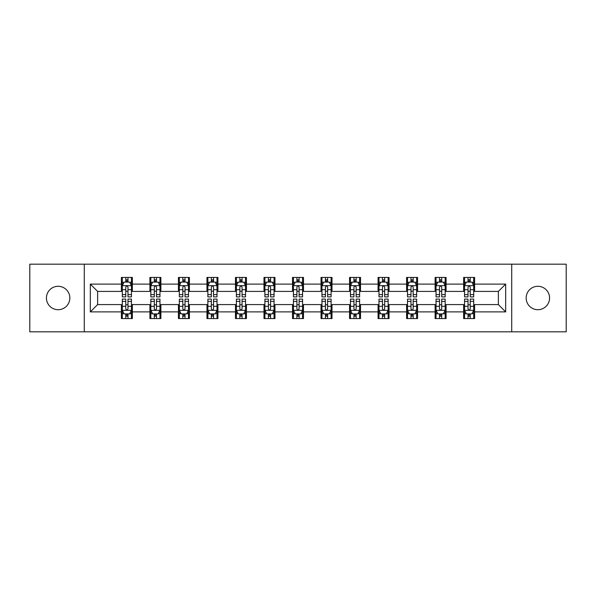 <?xml version="1.0" encoding="UTF-8"?>
<svg xmlns="http://www.w3.org/2000/svg" width="596" height="596" viewBox="0 0 596 596"><rect width="100%" height="100%" fill="white"/><g stroke="black" fill="none" stroke-linecap="round" stroke-linejoin="round"><path stroke-width="0.89" d="M537.86 286.296A11.704 11.704 0 0 0 526.164 298A11.704 11.704 0 0 0 537.86 309.704A11.704 11.704 0 0 0 549.564 298A11.704 11.704 0 0 0 537.86 286.296M58.14 286.296A11.704 11.704 0 0 0 46.436 298A11.704 11.704 0 0 0 58.14 309.704A11.704 11.704 0 0 0 69.836 298A11.704 11.704 0 0 0 58.14 286.296M511.718 331.823L566.2 331.823L566.2 264.177L511.718 264.177L511.718 331.823L84.282 331.823L84.282 264.177L29.8 264.177L29.8 331.823L84.282 331.823M511.718 264.177L84.282 264.177M474.61 284.106L474.61 277.431L463.636 277.431L463.636 284.106L446.084 284.106L446.084 277.431L435.117 277.431L435.117 284.106L417.565 284.106L417.565 277.431L406.599 277.431L406.599 284.106L389.046 284.106L389.046 277.431L378.073 277.431L378.073 284.106L360.528 284.106L360.528 277.431L349.554 277.431L349.554 284.106L332.002 284.106L332.002 277.431L321.035 277.431L321.035 284.106L303.483 284.106L303.483 277.431L292.517 277.431L292.517 284.106L274.965 284.106L274.965 277.431L263.998 277.431L263.998 284.106L246.446 284.106L246.446 277.431L235.472 277.431L235.472 284.106L217.927 284.106L217.927 277.431L206.954 277.431L206.954 284.106L189.401 284.106L189.401 277.431L178.435 277.431L178.435 284.106L160.883 284.106L160.883 277.431L149.916 277.431L149.916 284.106L132.364 284.106L132.364 277.431L121.39 277.431L121.39 284.106L90.316 284.106L90.316 311.894L97.625 304.578L121.39 304.578L121.39 318.569L132.364 318.569L132.364 304.578L149.916 304.578L149.916 318.569L160.883 318.569L160.883 304.578L178.435 304.578L178.435 318.569L189.401 318.569L189.401 304.578L206.954 304.578L206.954 318.569L217.927 318.569L217.927 304.578L235.472 304.578L235.472 318.569L246.446 318.569L246.446 304.578L263.998 304.578L263.998 318.569L274.965 318.569L274.965 304.578L292.517 304.578L292.517 318.569L303.483 318.569L303.483 304.578L321.035 304.578L321.035 318.569L332.002 318.569L332.002 304.578L349.554 304.578L349.554 318.569L360.528 318.569L360.528 304.578L378.073 304.578L378.073 318.569L389.046 318.569L389.046 304.578L406.599 304.578L406.599 318.569L417.565 318.569L417.565 304.578L435.117 304.578L435.117 318.569L446.084 318.569L446.084 304.578L463.636 304.578L463.636 318.569L474.61 318.569L474.61 304.578L498.375 304.578L498.375 291.422L474.61 291.422L474.61 284.106L505.684 284.106L505.684 311.894L474.61 311.894M463.636 311.894L446.084 311.894M435.117 311.894L417.565 311.894M406.599 311.894L389.046 311.894M378.073 311.894L360.528 311.894M349.554 311.894L332.002 311.894M321.035 311.894L303.483 311.894M292.517 311.894L274.965 311.894M263.998 311.894L246.446 311.894M235.472 311.894L217.927 311.894M206.954 311.894L189.401 311.894M178.435 311.894L160.883 311.894M149.916 311.894L132.364 311.894M121.39 311.894L90.316 311.894M463.636 284.106L463.636 291.422L446.084 291.422L446.084 284.106M435.117 284.106L435.117 291.422L417.565 291.422L417.565 284.106M406.599 284.106L406.599 291.422L389.046 291.422L389.046 284.106M378.073 284.106L378.073 291.422L360.528 291.422L360.528 284.106M349.554 284.106L349.554 291.422L332.002 291.422L332.002 284.106M321.035 284.106L321.035 291.422L303.483 291.422L303.483 284.106M292.517 284.106L292.517 291.422L274.965 291.422L274.965 284.106M263.998 284.106L263.998 291.422L246.446 291.422L246.446 284.106M235.472 284.106L235.472 291.422L217.927 291.422L217.927 284.106M206.954 284.106L206.954 291.422L189.401 291.422L189.401 284.106M178.435 284.106L178.435 291.422L160.883 291.422L160.883 284.106M149.916 284.106L149.916 291.422L132.364 291.422L132.364 284.106M121.39 284.106L121.39 291.422L97.625 291.422L90.316 284.106M97.625 291.422L97.625 304.578M505.684 311.894L498.375 304.578M498.375 291.422L505.684 284.106M121.39 282.005L122.307 282.005M125.778 282.005L127.976 282.005M131.448 282.005L132.364 282.005M121.39 291.235L122.307 291.235M125.778 291.235L127.976 291.235M131.448 291.235L132.364 291.235M121.39 304.765L122.307 304.765M125.778 304.765L127.976 304.765M131.448 304.765L132.364 304.765M121.39 313.995L122.307 313.995M125.778 313.995L127.976 313.995M131.448 313.995L132.364 313.995M149.916 304.765L150.825 304.765M154.304 304.765L156.495 304.765M159.966 304.765L160.883 304.765M149.916 313.995L150.825 313.995M154.304 313.995L156.495 313.995M159.966 313.995L160.883 313.995M149.916 282.005L150.825 282.005M154.304 282.005L156.495 282.005M159.966 282.005L160.883 282.005M149.916 291.235L150.825 291.235M154.304 291.235L156.495 291.235M159.966 291.235L160.883 291.235M178.435 304.765L179.351 304.765M182.823 304.765L185.013 304.765M188.492 304.765L189.401 304.765M178.435 313.995L179.351 313.995M182.823 313.995L185.013 313.995M188.492 313.995L189.401 313.995M178.435 282.005L179.351 282.005M182.823 282.005L185.013 282.005M188.492 282.005L189.401 282.005M178.435 291.235L179.351 291.235M182.823 291.235L185.013 291.235M188.492 291.235L189.401 291.235M206.954 304.765L207.87 304.765M211.342 304.765L213.539 304.765M217.011 304.765L217.927 304.765M206.954 313.995L207.87 313.995M211.342 313.995L213.539 313.995M217.011 313.995L217.927 313.995M206.954 282.005L207.87 282.005M211.342 282.005L213.539 282.005M217.011 282.005L217.927 282.005M206.954 291.235L207.87 291.235M211.342 291.235L213.539 291.235M217.011 291.235L217.927 291.235M235.472 304.765L236.388 304.765M239.86 304.765L242.058 304.765M245.53 304.765L246.446 304.765M235.472 313.995L236.388 313.995M239.86 313.995L242.058 313.995M245.53 313.995L246.446 313.995M235.472 282.005L236.388 282.005M239.86 282.005L242.058 282.005M245.53 282.005L246.446 282.005M235.472 291.235L236.388 291.235M239.86 291.235L242.058 291.235M245.53 291.235L246.446 291.235M263.998 304.765L264.907 304.765M268.386 304.765L270.577 304.765M274.048 304.765L274.965 304.765M263.998 313.995L264.907 313.995M268.386 313.995L270.577 313.995M274.048 313.995L274.965 313.995M263.998 282.005L264.907 282.005M268.386 282.005L270.577 282.005M274.048 282.005L274.965 282.005M263.998 291.235L264.907 291.235M268.386 291.235L270.577 291.235M274.048 291.235L274.965 291.235M292.517 304.765L293.433 304.765M296.905 304.765L299.095 304.765M302.567 304.765L303.483 304.765M292.517 313.995L293.433 313.995M296.905 313.995L299.095 313.995M302.567 313.995L303.483 313.995M292.517 282.005L293.433 282.005M296.905 282.005L299.095 282.005M302.567 282.005L303.483 282.005M292.517 291.235L293.433 291.235M296.905 291.235L299.095 291.235M302.567 291.235L303.483 291.235M321.035 304.765L321.952 304.765M325.423 304.765L327.614 304.765M331.093 304.765L332.002 304.765M321.035 313.995L321.952 313.995M325.423 313.995L327.614 313.995M331.093 313.995L332.002 313.995M321.035 282.005L321.952 282.005M325.423 282.005L327.614 282.005M331.093 282.005L332.002 282.005M321.035 291.235L321.952 291.235M325.423 291.235L327.614 291.235M331.093 291.235L332.002 291.235M349.554 304.765L350.47 304.765M353.942 304.765L356.14 304.765M359.611 304.765L360.528 304.765M349.554 313.995L350.47 313.995M353.942 313.995L356.14 313.995M359.611 313.995L360.528 313.995M349.554 282.005L350.47 282.005M353.942 282.005L356.14 282.005M359.611 282.005L360.528 282.005M349.554 291.235L350.47 291.235M353.942 291.235L356.14 291.235M359.611 291.235L360.528 291.235M378.073 304.765L378.989 304.765M382.461 304.765L384.658 304.765M388.13 304.765L389.046 304.765M378.073 313.995L378.989 313.995M382.461 313.995L384.658 313.995M388.13 313.995L389.046 313.995M378.073 282.005L378.989 282.005M382.461 282.005L384.658 282.005M388.13 282.005L389.046 282.005M378.073 291.235L378.989 291.235M382.461 291.235L384.658 291.235M388.13 291.235L389.046 291.235M406.599 304.765L407.508 304.765M410.987 304.765L413.177 304.765M416.649 304.765L417.565 304.765M406.599 313.995L407.508 313.995M410.987 313.995L413.177 313.995M416.649 313.995L417.565 313.995M406.599 282.005L407.508 282.005M410.987 282.005L413.177 282.005M416.649 282.005L417.565 282.005M406.599 291.235L407.508 291.235M410.987 291.235L413.177 291.235M416.649 291.235L417.565 291.235M435.117 304.765L436.034 304.765M439.505 304.765L441.696 304.765M445.175 304.765L446.084 304.765M435.117 313.995L436.034 313.995M439.505 313.995L441.696 313.995M445.175 313.995L446.084 313.995M435.117 282.005L436.034 282.005M439.505 282.005L441.696 282.005M445.175 282.005L446.084 282.005M435.117 291.235L436.034 291.235M439.505 291.235L441.696 291.235M445.175 291.235L446.084 291.235M463.636 304.765L464.552 304.765M468.024 304.765L470.222 304.765M473.693 304.765L474.61 304.765M463.636 313.995L464.552 313.995M468.024 313.995L470.222 313.995M473.693 313.995L474.61 313.995M463.636 282.005L464.552 282.005M468.024 282.005L470.222 282.005M473.693 282.005L474.61 282.005M463.636 291.235L464.552 291.235M468.024 291.235L470.222 291.235M473.693 291.235L474.61 291.235M127.976 279.807L125.778 279.807M131.448 294.61L127.976 294.61L127.976 296.905L131.448 296.905L131.448 285.752L129.623 282.094L124.139 282.094L122.307 285.752L122.307 296.905L125.778 296.905L125.778 294.61L122.307 294.61M122.307 285.752L122.307 277.431M131.448 285.752L131.448 277.431M125.778 282.094L125.778 277.431M127.976 277.431L127.976 282.094M127.976 294.61L127.976 287.123C127.246 285.715 126.516 285.715 125.778 287.123L125.778 294.61M125.778 316.193L127.976 316.193M122.307 301.39L125.778 301.39L125.778 299.095L122.307 299.095L122.307 310.248L124.139 313.906L129.623 313.906L131.448 310.248L131.448 299.095L127.976 299.095L127.976 301.39L131.448 301.39M131.448 310.248L131.448 318.569M122.307 310.248L122.307 318.569M127.976 313.906L127.976 318.569M125.778 318.569L125.778 313.906M125.778 301.39L125.778 308.877C126.508 310.285 127.246 310.285 127.976 308.877L127.976 301.39M156.495 279.807L154.304 279.807M159.966 294.61L156.495 294.61L156.495 296.905L159.966 296.905L159.966 285.752L158.141 282.094L152.658 282.094L150.825 285.752L150.825 296.905L154.304 296.905L154.304 294.61L150.825 294.61M150.825 285.752L150.825 277.431M159.966 285.752L159.966 277.431M154.304 282.094L154.304 277.431M156.495 277.431L156.495 282.094M156.495 294.61L156.495 287.123C155.765 285.715 155.035 285.715 154.304 287.123L154.304 294.61M185.013 279.807L182.823 279.807M188.492 294.61L185.013 294.61L185.013 296.905L188.492 296.905L188.492 285.752L186.66 282.094L181.177 282.094L179.351 285.752L179.351 296.905L182.823 296.905L182.823 294.61L179.351 294.61M179.351 285.752L179.351 277.431M188.492 285.752L188.492 277.431M182.823 282.094L182.823 277.431M185.013 277.431L185.013 282.094M185.013 294.61L185.013 287.123C184.283 285.715 183.553 285.715 182.823 287.123L182.823 294.61M154.304 316.193L156.495 316.193M150.825 301.39L154.304 301.39L154.304 299.095L150.825 299.095L150.825 310.248L152.658 313.906L158.141 313.906L159.966 310.248L159.966 299.095L156.495 299.095L156.495 301.39L159.966 301.39M159.966 310.248L159.966 318.569M150.825 310.248L150.825 318.569M156.495 313.906L156.495 318.569M154.304 318.569L154.304 313.906M154.304 301.39L154.304 308.877C155.035 310.285 155.765 310.285 156.495 308.877L156.495 301.39M182.823 316.193L185.013 316.193M179.351 301.39L182.823 301.39L182.823 299.095L179.351 299.095L179.351 310.248L181.177 313.906L186.66 313.906L188.492 310.248L188.492 299.095L185.013 299.095L185.013 301.39L188.492 301.39M188.492 310.248L188.492 318.569M179.351 310.248L179.351 318.569M185.013 313.906L185.013 318.569M182.823 318.569L182.823 313.906M182.823 301.39L182.823 308.877C183.553 310.285 184.283 310.285 185.013 308.877L185.013 301.39M213.539 279.807L211.342 279.807M217.011 294.61L213.539 294.61L213.539 296.905L217.011 296.905L217.011 285.752L215.178 282.094L209.695 282.094L207.87 285.752L207.87 296.905L211.342 296.905L211.342 294.61L207.87 294.61M207.87 285.752L207.87 277.431M217.011 285.752L217.011 277.431M211.342 282.094L211.342 277.431M213.539 277.431L213.539 282.094M213.539 294.61L213.539 287.123C212.809 285.715 212.072 285.715 211.342 287.123L211.342 294.61M242.058 279.807L239.86 279.807M245.53 294.61L242.058 294.61L242.058 296.905L245.53 296.905L245.53 285.752L243.704 282.094L238.214 282.094L236.388 285.752L236.388 296.905L239.86 296.905L239.86 294.61L236.388 294.61M236.388 285.752L236.388 277.431M245.53 285.752L245.53 277.431M239.86 282.094L239.86 277.431M242.058 277.431L242.058 282.094M242.058 294.61L242.058 287.123C241.328 285.715 240.598 285.715 239.86 287.123L239.86 294.61M270.577 279.807L268.386 279.807M274.048 294.61L270.577 294.61L270.577 296.905L274.048 296.905L274.048 285.752L272.223 282.094L266.74 282.094L264.907 285.752L264.907 296.905L268.386 296.905L268.386 294.61L264.907 294.61M264.907 285.752L264.907 277.431M274.048 285.752L274.048 277.431M268.386 282.094L268.386 277.431M270.577 277.431L270.577 282.094M270.577 294.61L270.577 287.123C269.846 285.715 269.116 285.715 268.386 287.123L268.386 294.61M211.342 316.193L213.539 316.193M207.87 301.39L211.342 301.39L211.342 299.095L207.87 299.095L207.87 310.248L209.695 313.906L215.178 313.906L217.011 310.248L217.011 299.095L213.539 299.095L213.539 301.39L217.011 301.39M217.011 310.248L217.011 318.569M207.87 310.248L207.87 318.569M213.539 313.906L213.539 318.569M211.342 318.569L211.342 313.906M211.342 301.39L211.342 308.877C212.072 310.285 212.802 310.285 213.539 308.877L213.539 301.39M239.86 316.193L242.058 316.193M236.388 301.39L239.86 301.39L239.86 299.095L236.388 299.095L236.388 310.248L238.214 313.906L243.704 313.906L245.53 310.248L245.53 299.095L242.058 299.095L242.058 301.39L245.53 301.39M245.53 310.248L245.53 318.569M236.388 310.248L236.388 318.569M242.058 313.906L242.058 318.569M239.86 318.569L239.86 313.906M239.86 301.39L239.86 308.877C240.59 310.285 241.328 310.285 242.058 308.877L242.058 301.39M268.386 316.193L270.577 316.193M264.907 301.39L268.386 301.39L268.386 299.095L264.907 299.095L264.907 310.248L266.74 313.906L272.223 313.906L274.048 310.248L274.048 299.095L270.577 299.095L270.577 301.39L274.048 301.39M274.048 310.248L274.048 318.569M264.907 310.248L264.907 318.569M270.577 313.906L270.577 318.569M268.386 318.569L268.386 313.906M268.386 301.39L268.386 308.877C269.116 310.285 269.846 310.285 270.577 308.877L270.577 301.39M299.095 279.807L296.905 279.807M302.567 294.61L299.095 294.61L299.095 296.905L302.567 296.905L302.567 285.752L300.742 282.094L295.258 282.094L293.433 285.752L293.433 296.905L296.905 296.905L296.905 294.61L293.433 294.61M293.433 285.752L293.433 277.431M302.567 285.752L302.567 277.431M296.905 282.094L296.905 277.431M299.095 277.431L299.095 282.094M299.095 294.61L299.095 287.123C298.365 285.715 297.635 285.715 296.905 287.123L296.905 294.61M296.905 316.193L299.095 316.193M293.433 301.39L296.905 301.39L296.905 299.095L293.433 299.095L293.433 310.248L295.258 313.906L300.742 313.906L302.567 310.248L302.567 299.095L299.095 299.095L299.095 301.39L302.567 301.39M302.567 310.248L302.567 318.569M293.433 310.248L293.433 318.569M299.095 313.906L299.095 318.569M296.905 318.569L296.905 313.906M296.905 301.39L296.905 308.877C297.635 310.285 298.365 310.285 299.095 308.877L299.095 301.39M327.614 279.807L325.423 279.807M331.093 294.61L327.614 294.61L327.614 296.905L331.093 296.905L331.093 285.752L329.26 282.094L323.777 282.094L321.952 285.752L321.952 296.905L325.423 296.905L325.423 294.61L321.952 294.61M321.952 285.752L321.952 277.431M331.093 285.752L331.093 277.431M325.423 282.094L325.423 277.431M327.614 277.431L327.614 282.094M327.614 294.61L327.614 287.123C326.884 285.715 326.154 285.715 325.423 287.123L325.423 294.61M325.423 316.193L327.614 316.193M321.952 301.39L325.423 301.39L325.423 299.095L321.952 299.095L321.952 310.248L323.777 313.906L329.26 313.906L331.093 310.248L331.093 299.095L327.614 299.095L327.614 301.39L331.093 301.39M331.093 310.248L331.093 318.569M321.952 310.248L321.952 318.569M327.614 313.906L327.614 318.569M325.423 318.569L325.423 313.906M325.423 301.39L325.423 308.877C326.154 310.285 326.884 310.285 327.614 308.877L327.614 301.39M356.14 279.807L353.942 279.807M359.611 294.61L356.14 294.61L356.14 296.905L359.611 296.905L359.611 285.752L357.786 282.094L352.296 282.094L350.47 285.752L350.47 296.905L353.942 296.905L353.942 294.61L350.47 294.61M350.47 285.752L350.47 277.431M359.611 285.752L359.611 277.431M353.942 282.094L353.942 277.431M356.14 277.431L356.14 282.094M356.14 294.61L356.14 287.123C355.41 285.715 354.672 285.715 353.942 287.123L353.942 294.61M353.942 316.193L356.14 316.193M350.47 301.39L353.942 301.39L353.942 299.095L350.47 299.095L350.47 310.248L352.296 313.906L357.786 313.906L359.611 310.248L359.611 299.095L356.14 299.095L356.14 301.39L359.611 301.39M359.611 310.248L359.611 318.569M350.47 310.248L350.47 318.569M356.14 313.906L356.14 318.569M353.942 318.569L353.942 313.906M353.942 301.39L353.942 308.877C354.672 310.285 355.402 310.285 356.14 308.877L356.14 301.39M384.658 279.807L382.461 279.807M388.13 294.61L384.658 294.61L384.658 296.905L388.13 296.905L388.13 285.752L386.305 282.094L380.822 282.094L378.989 285.752L378.989 296.905L382.461 296.905L382.461 294.61L378.989 294.61M378.989 285.752L378.989 277.431M388.13 285.752L388.13 277.431M382.461 282.094L382.461 277.431M384.658 277.431L384.658 282.094M384.658 294.61L384.658 287.123C383.928 285.715 383.198 285.715 382.461 287.123L382.461 294.61M382.461 316.193L384.658 316.193M378.989 301.39L382.461 301.39L382.461 299.095L378.989 299.095L378.989 310.248L380.822 313.906L386.305 313.906L388.13 310.248L388.13 299.095L384.658 299.095L384.658 301.39L388.13 301.39M388.13 310.248L388.13 318.569M378.989 310.248L378.989 318.569M384.658 313.906L384.658 318.569M382.461 318.569L382.461 313.906M382.461 301.39L382.461 308.877C383.191 310.285 383.928 310.285 384.658 308.877L384.658 301.39M413.177 279.807L410.987 279.807M416.649 294.61L413.177 294.61L413.177 296.905L416.649 296.905L416.649 285.752L414.823 282.094L409.34 282.094L407.508 285.752L407.508 296.905L410.987 296.905L410.987 294.61L407.508 294.61M407.508 285.752L407.508 277.431M416.649 285.752L416.649 277.431M410.987 282.094L410.987 277.431M413.177 277.431L413.177 282.094M413.177 294.61L413.177 287.123C412.447 285.715 411.717 285.715 410.987 287.123L410.987 294.61M410.987 316.193L413.177 316.193M407.508 301.39L410.987 301.39L410.987 299.095L407.508 299.095L407.508 310.248L409.34 313.906L414.823 313.906L416.649 310.248L416.649 299.095L413.177 299.095L413.177 301.39L416.649 301.39M416.649 310.248L416.649 318.569M407.508 310.248L407.508 318.569M413.177 313.906L413.177 318.569M410.987 318.569L410.987 313.906M410.987 301.39L410.987 308.877C411.717 310.285 412.447 310.285 413.177 308.877L413.177 301.39M441.696 279.807L439.505 279.807M445.175 294.61L441.696 294.61L441.696 296.905L445.175 296.905L445.175 285.752L443.342 282.094L437.859 282.094L436.034 285.752L436.034 296.905L439.505 296.905L439.505 294.61L436.034 294.61M436.034 285.752L436.034 277.431M445.175 285.752L445.175 277.431M439.505 282.094L439.505 277.431M441.696 277.431L441.696 282.094M441.696 294.61L441.696 287.123C440.965 285.715 440.235 285.715 439.505 287.123L439.505 294.61M439.505 316.193L441.696 316.193M436.034 301.39L439.505 301.39L439.505 299.095L436.034 299.095L436.034 310.248L437.859 313.906L443.342 313.906L445.175 310.248L445.175 299.095L441.696 299.095L441.696 301.39L445.175 301.39M445.175 310.248L445.175 318.569M436.034 310.248L436.034 318.569M441.696 313.906L441.696 318.569M439.505 318.569L439.505 313.906M439.505 301.39L439.505 308.877C440.235 310.285 440.965 310.285 441.696 308.877L441.696 301.39M470.222 279.807L468.024 279.807M473.693 294.61L470.222 294.61L470.222 296.905L473.693 296.905L473.693 285.752L471.861 282.094L466.377 282.094L464.552 285.752L464.552 296.905L468.024 296.905L468.024 294.61L464.552 294.61M464.552 285.752L464.552 277.431M473.693 285.752L473.693 277.431M468.024 282.094L468.024 277.431M470.222 277.431L470.222 282.094M470.222 294.61L470.222 287.123C469.492 285.715 468.754 285.715 468.024 287.123L468.024 294.61M468.024 316.193L470.222 316.193M464.552 301.39L468.024 301.39L468.024 299.095L464.552 299.095L464.552 310.248L466.377 313.906L471.861 313.906L473.693 310.248L473.693 299.095L470.222 299.095L470.222 301.39L473.693 301.39M473.693 310.248L473.693 318.569M464.552 310.248L464.552 318.569M470.222 313.906L470.222 318.569M468.024 318.569L468.024 313.906M468.024 301.39L468.024 308.877C468.754 310.285 469.484 310.285 470.222 308.877L470.222 301.39M131.403 285.663L122.351 285.663M122.307 282.31L124.028 282.31M129.727 282.31L131.448 282.31M125.778 289.708L122.307 289.708M131.448 289.708L127.976 289.708M127.976 280.969L125.778 280.969M122.351 310.337L131.403 310.337M131.448 313.69L129.727 313.69M124.028 313.69L122.307 313.69M127.976 306.292L131.448 306.292M122.307 306.292L125.778 306.292M125.778 315.031L127.976 315.031M159.922 285.663L150.877 285.663M150.825 282.31L152.546 282.31M158.253 282.31L159.966 282.31M154.304 289.708L150.825 289.708M159.966 289.708L156.495 289.708M156.495 280.969L154.304 280.969M188.44 285.663L179.396 285.663M179.351 282.31L181.065 282.31M186.772 282.31L188.492 282.31M182.823 289.708L179.351 289.708M188.492 289.708L185.013 289.708M185.013 280.969L182.823 280.969M150.877 310.337L159.922 310.337M159.966 313.69L158.253 313.69M152.546 313.69L150.825 313.69M156.495 306.292L159.966 306.292M150.825 306.292L154.304 306.292M154.304 315.031L156.495 315.031M179.396 310.337L188.44 310.337M188.492 313.69L186.772 313.69M181.065 313.69L179.351 313.69M185.013 306.292L188.492 306.292M179.351 306.292L182.823 306.292M182.823 315.031L185.013 315.031M216.966 285.663L207.915 285.663M207.87 282.31L209.591 282.31M215.29 282.31L217.011 282.31M211.342 289.708L207.87 289.708M217.011 289.708L213.539 289.708M213.539 280.969L211.342 280.969M245.485 285.663L236.433 285.663M236.388 282.31L238.109 282.31M243.809 282.31L245.53 282.31M239.86 289.708L236.388 289.708M245.53 289.708L242.058 289.708M242.058 280.969L239.86 280.969M274.004 285.663L264.952 285.663M264.907 282.31L266.628 282.31M272.335 282.31L274.048 282.31M268.386 289.708L264.907 289.708M274.048 289.708L270.577 289.708M270.577 280.969L268.386 280.969M207.915 310.337L216.966 310.337M217.011 313.69L215.29 313.69M209.591 313.69L207.87 313.69M213.539 306.292L217.011 306.292M207.87 306.292L211.342 306.292M211.342 315.031L213.539 315.031M236.433 310.337L245.485 310.337M245.53 313.69L243.809 313.69M238.109 313.69L236.388 313.69M242.058 306.292L245.53 306.292M236.388 306.292L239.86 306.292M239.86 315.031L242.058 315.031M264.952 310.337L274.004 310.337M274.048 313.69L272.335 313.69M266.628 313.69L264.907 313.69M270.577 306.292L274.048 306.292M264.907 306.292L268.386 306.292M268.386 315.031L270.577 315.031M302.522 285.663L293.478 285.663M293.433 282.31L295.147 282.31M300.853 282.31L302.567 282.31M296.905 289.708L293.433 289.708M302.567 289.708L299.095 289.708M299.095 280.969L296.905 280.969M293.478 310.337L302.522 310.337M302.567 313.69L300.853 313.69M295.147 313.69L293.433 313.69M299.095 306.292L302.567 306.292M293.433 306.292L296.905 306.292M296.905 315.031L299.095 315.031M331.048 285.663L321.996 285.663M321.952 282.31L323.665 282.31M329.372 282.31L331.093 282.31M325.423 289.708L321.952 289.708M331.093 289.708L327.614 289.708M327.614 280.969L325.423 280.969M321.996 310.337L331.048 310.337M331.093 313.69L329.372 313.69M323.665 313.69L321.952 313.69M327.614 306.292L331.093 306.292M321.952 306.292L325.423 306.292M325.423 315.031L327.614 315.031M359.567 285.663L350.515 285.663M350.47 282.31L352.191 282.31M357.891 282.31L359.611 282.31M353.942 289.708L350.47 289.708M359.611 289.708L356.14 289.708M356.14 280.969L353.942 280.969M350.515 310.337L359.567 310.337M359.611 313.69L357.891 313.69M352.191 313.69L350.47 313.69M356.14 306.292L359.611 306.292M350.47 306.292L353.942 306.292M353.942 315.031L356.14 315.031M388.085 285.663L379.034 285.663M378.989 282.31L380.71 282.31M386.409 282.31L388.13 282.31M382.461 289.708L378.989 289.708M388.13 289.708L384.658 289.708M384.658 280.969L382.461 280.969M379.034 310.337L388.085 310.337M388.13 313.69L386.409 313.69M380.71 313.69L378.989 313.69M384.658 306.292L388.13 306.292M378.989 306.292L382.461 306.292M382.461 315.031L384.658 315.031M416.604 285.663L407.56 285.663M407.508 282.31L409.228 282.31M414.935 282.31L416.649 282.31M410.987 289.708L407.508 289.708M416.649 289.708L413.177 289.708M413.177 280.969L410.987 280.969M407.56 310.337L416.604 310.337M416.649 313.69L414.935 313.69M409.228 313.69L407.508 313.69M413.177 306.292L416.649 306.292M407.508 306.292L410.987 306.292M410.987 315.031L413.177 315.031M445.123 285.663L436.078 285.663M436.034 282.31L437.747 282.31M443.454 282.31L445.175 282.31M439.505 289.708L436.034 289.708M445.175 289.708L441.696 289.708M441.696 280.969L439.505 280.969M436.078 310.337L445.123 310.337M445.175 313.69L443.454 313.69M437.747 313.69L436.034 313.69M441.696 306.292L445.175 306.292M436.034 306.292L439.505 306.292M439.505 315.031L441.696 315.031M473.649 285.663L464.597 285.663M464.552 282.31L466.273 282.31M471.972 282.31L473.693 282.31M468.024 289.708L464.552 289.708M473.693 289.708L470.222 289.708M470.222 280.969L468.024 280.969M464.597 310.337L473.649 310.337M473.693 313.69L471.972 313.69M466.273 313.69L464.552 313.69M470.222 306.292L473.693 306.292M464.552 306.292L468.024 306.292M468.024 315.031L470.222 315.031"/></g></svg>
